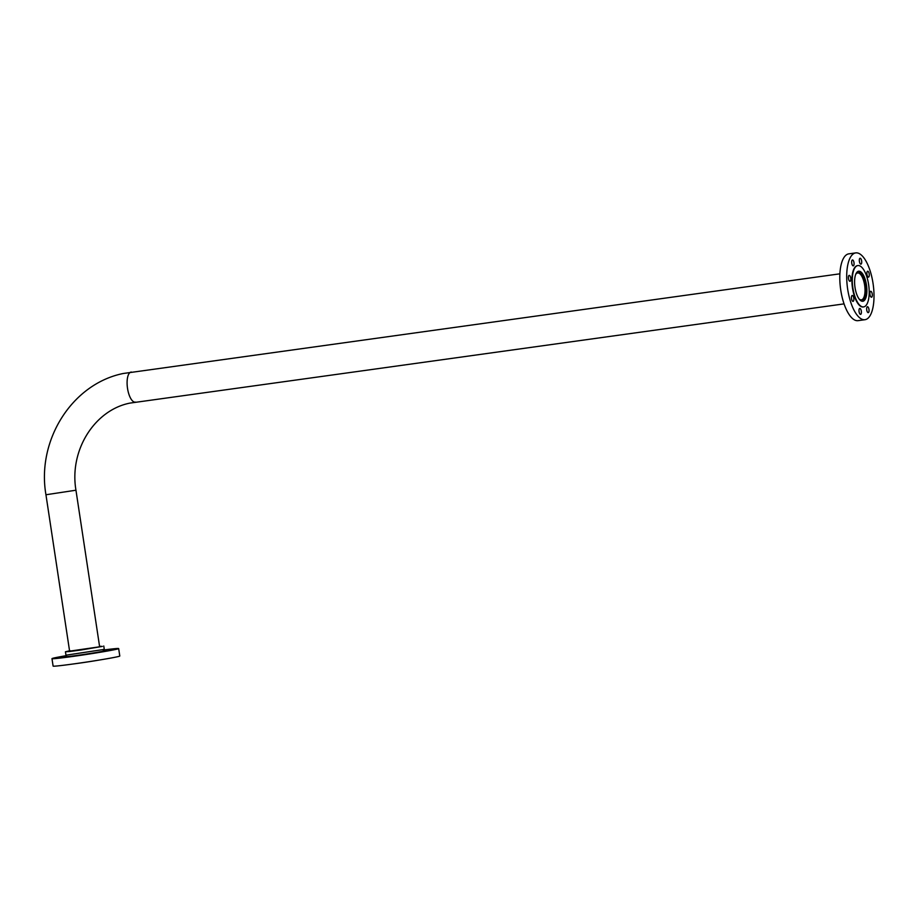 <?xml version="1.0" encoding="UTF-8"?>
<svg xmlns="http://www.w3.org/2000/svg" width="919" height="919" viewBox="0 0 919 919"><rect width="100%" height="100%" fill="white"/><g stroke="black" fill="none" stroke-linecap="round" stroke-linejoin="round"><path stroke-width="1.38" d="M859.093 298.962A13.578 5.227 82.1 0 0 861.39 299.858A13.578 5.227 82.1 0 0 861.562 299.835A13.578 5.227 82.1 0 0 864.676 285.476A13.578 5.227 82.1 0 0 857.668 272.954A13.578 5.227 82.1 0 0 857.496 272.989A13.578 5.227 82.1 0 0 855.692 274.448M862.206 301.271A15.175 5.836 82.1 0 0 865.307 285.614A15.175 5.836 82.1 0 0 858.059 271.381M69.545 650.801L65.444 651.778L69.844 651.491L80.929 650.009L102.331 646.425L99.551 646.264M98.482 646.965L99.608 646.62L75.955 490.218L45.95 494.755L69.603 651.157L98.482 646.965M64.066 657.349L69.752 656.522L64.066 657.349M56.335 657.958L62.021 657.131L56.335 657.958M65.766 656.086L63.767 656.304L65.869 655.902M104.582 650.043L106.799 649.802L104.732 650.192M108.844 650.02L114.53 649.193L108.844 650.02M101.193 651.732L106.868 650.916L101.193 651.732M82.641 654.776L88.327 653.949L82.641 654.776M98.149 660.233A20.873 0.62 171.4 0 1 75.025 663.736M104.467 649.894A33.716 0.999 171.4 0 1 118.654 648.561L119.792 656.017A33.716 0.999 171.4 0 1 117.276 656.786A33.716 0.999 171.4 0 1 80.045 663.013A33.716 0.999 171.4 0 1 53.107 666.103L51.981 658.647A33.716 0.999 171.4 0 1 54.497 657.878A33.716 0.999 171.4 0 1 65.927 655.718M118.654 648.561A33.716 0.999 171.4 0 1 116.15 649.331A33.716 0.999 171.4 0 1 78.919 655.569A33.716 0.999 171.4 0 1 51.981 658.647M70.729 650.813L69.603 651.157M866.456 284.959A15.175 5.836 82.1 0 0 858.656 271.208A15.175 5.836 82.1 0 0 855.026 287.532A15.175 5.836 82.1 0 0 862.826 301.271A15.175 5.836 82.1 0 0 866.456 284.959M868.972 309.427A2.987 1.149 82.1 0 0 867.433 306.728A2.987 1.149 82.1 0 0 866.72 309.933A2.987 1.149 82.1 0 0 868.26 312.644A2.987 1.149 82.1 0 0 868.972 309.427M872.234 294.011A2.987 1.149 82.1 0 0 870.695 291.3A2.987 1.149 82.1 0 0 869.983 294.517A2.987 1.149 82.1 0 0 871.522 297.228A2.987 1.149 82.1 0 0 872.234 294.011M869.19 273.931A2.987 1.149 82.1 0 0 867.662 271.22A2.987 1.149 82.1 0 0 866.95 274.436A2.987 1.149 82.1 0 0 868.478 277.136A2.987 1.149 82.1 0 0 869.19 273.931M861.643 260.939A2.987 1.149 82.1 0 0 860.104 258.239A2.987 1.149 82.1 0 0 859.391 261.444A2.987 1.149 82.1 0 0 860.919 264.155A2.987 1.149 82.1 0 0 861.643 260.939M853.992 262.662A2.987 1.149 82.1 0 0 852.453 259.951A2.987 1.149 82.1 0 0 851.741 263.167A2.987 1.149 82.1 0 0 853.269 265.867A2.987 1.149 82.1 0 0 853.992 262.662M850.718 278.078A2.987 1.149 82.1 0 0 849.19 275.367A2.987 1.149 82.1 0 0 848.478 278.583A2.987 1.149 82.1 0 0 850.006 281.294A2.987 1.149 82.1 0 0 850.718 278.078M853.762 298.158A2.987 1.149 82.1 0 0 852.223 295.458A2.987 1.149 82.1 0 0 851.511 298.664A2.987 1.149 82.1 0 0 853.05 301.375A2.987 1.149 82.1 0 0 853.762 298.158M861.321 311.15A2.987 1.149 82.1 0 0 859.782 308.439A2.987 1.149 82.1 0 0 859.07 311.656A2.987 1.149 82.1 0 0 860.609 314.355A2.987 1.149 82.1 0 0 861.321 311.15M857.68 265.602A20.873 8.03 82.1 0 0 857.484 265.625A20.873 8.03 82.1 0 0 852.499 288.061A20.873 8.03 82.1 0 0 863.217 306.969A20.873 8.03 82.1 0 0 863.412 306.935M852.889 288.003A20.873 8.03 82.1 0 0 863.607 306.912A20.873 8.03 82.1 0 0 868.604 284.476A20.873 8.03 82.1 0 0 857.875 265.568A20.873 8.03 82.1 0 0 852.889 288.003M847.663 289.152A33.716 12.969 82.1 0 0 864.986 319.697A33.716 12.969 82.1 0 0 873.05 283.443A33.716 12.969 82.1 0 0 855.727 252.897A33.716 12.969 82.1 0 0 847.663 289.152M855.727 252.897L848.834 253.851A33.716 12.969 82.1 0 0 840.759 290.105A33.716 12.969 82.1 0 0 858.093 320.651L864.986 319.697M135.507 402.097A15.175 5.836 -97.9 0 1 135.323 402.131A15.175 5.836 -97.9 0 1 127.488 388.14A15.175 5.836 -97.9 0 1 130.969 372.103A15.175 5.836 -97.9 0 1 131.153 372.069A15.175 5.836 -97.9 0 1 131.348 372.046M65.444 651.778L65.961 655.19L104.284 649.4L105.317 650.468L103.215 650.606M104.249 650.985A20.712 0.609 171.4 0 1 79.091 655.144A20.712 0.609 171.4 0 1 65.364 656.488M45.95 494.755C36.484 440.362 72.038 383.763 123.33 373.482L839.897 273.816M844.067 303.879L129.981 403.096C94.76 409.977 69.097 450.115 75.955 490.218M103.767 645.988L104.284 649.4M65.961 655.19L65.283 656.522L66.478 656.212"/></g></svg>

